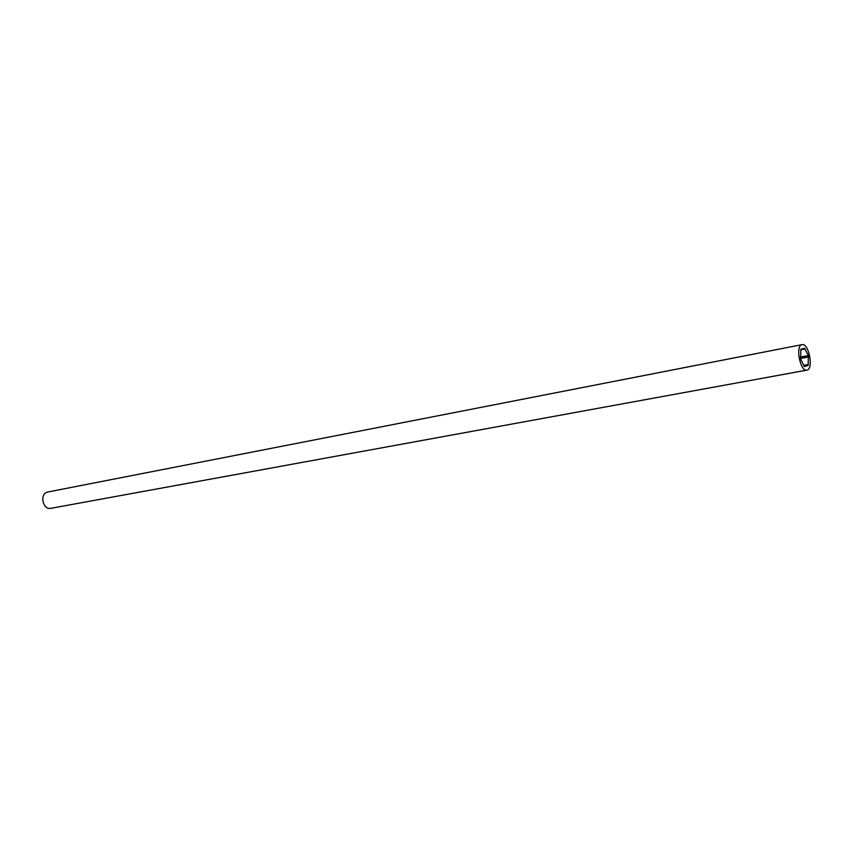 <?xml version="1.0" encoding="UTF-8"?>
<svg xmlns="http://www.w3.org/2000/svg" width="853" height="853" viewBox="0 0 853 853"><rect width="100%" height="100%" fill="white"/><g stroke="black" fill="none" stroke-linecap="round" stroke-linejoin="round"><path stroke-width="1.28" d="M800.86 349.293L804.656 348.248L808.356 355.722L808.175 365.415L804.4 366.545L800.668 359.038L800.86 349.293M51.297 508.228L50.967 508.303C42.682 510.254 39.313 493.556 47.693 492.032L48.088 491.957M801.916 344.665L802.076 344.633C808.665 342.725 813.837 368.656 807.151 370.063L806.895 370.127C800.285 372.036 795.145 345.806 801.916 344.665M800.7 349.57L805.029 348.738M805.115 348.952L800.69 349.805M800.509 357.023L808.249 355.552M803.729 365.372L808.324 364.519M808.537 356.959L800.445 358.484M807.972 365.372L804.038 366.108L807.983 365.372M808.335 364.764L803.835 365.596M808.356 355.722L800.498 357.204M800.423 358.292L808.569 356.757M47.885 491.989L802.076 344.633M50.967 508.303L806.895 370.127"/></g></svg>
